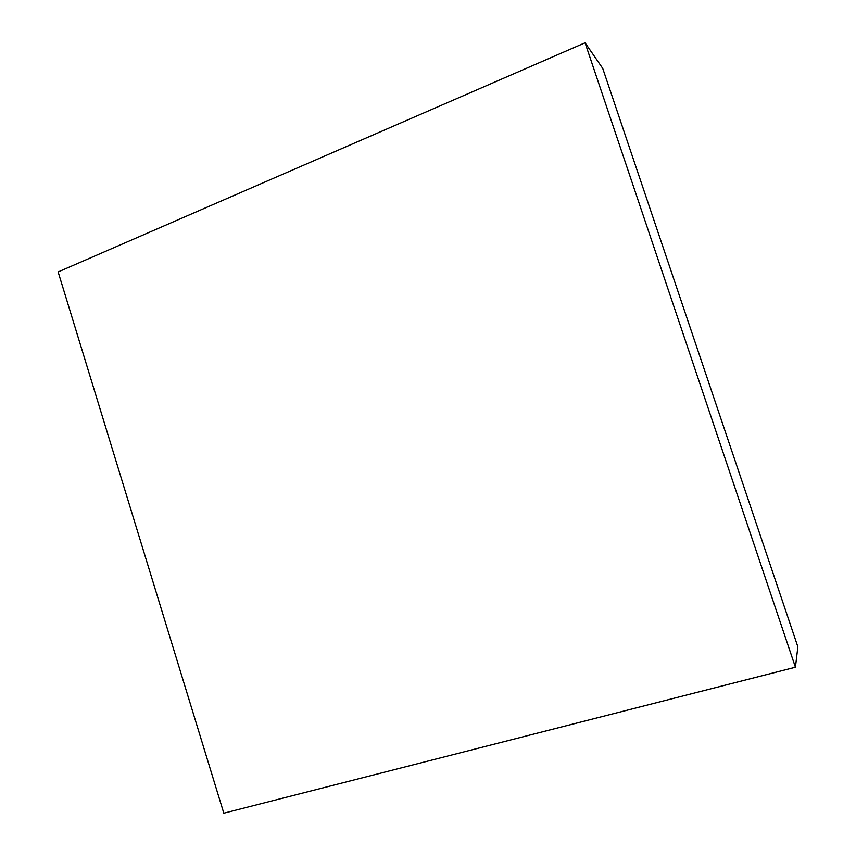 <?xml version="1.0" encoding="UTF-8"?>
<svg xmlns="http://www.w3.org/2000/svg" width="856" height="856" viewBox="0 0 856 856"><rect width="100%" height="100%" fill="white"/><g stroke="black" fill="none" stroke-linecap="round" stroke-linejoin="round"><path stroke-width="1.28" d="M585.065 42.8L602.731 68.405L797.867 646.815L795.427 667.231L585.065 42.8L58.133 271.941L223.812 813.2L795.427 667.231L797.867 646.815L602.731 68.405L585.065 42.8L795.427 667.231L223.812 813.2L58.133 271.941L585.065 42.8"/></g></svg>
